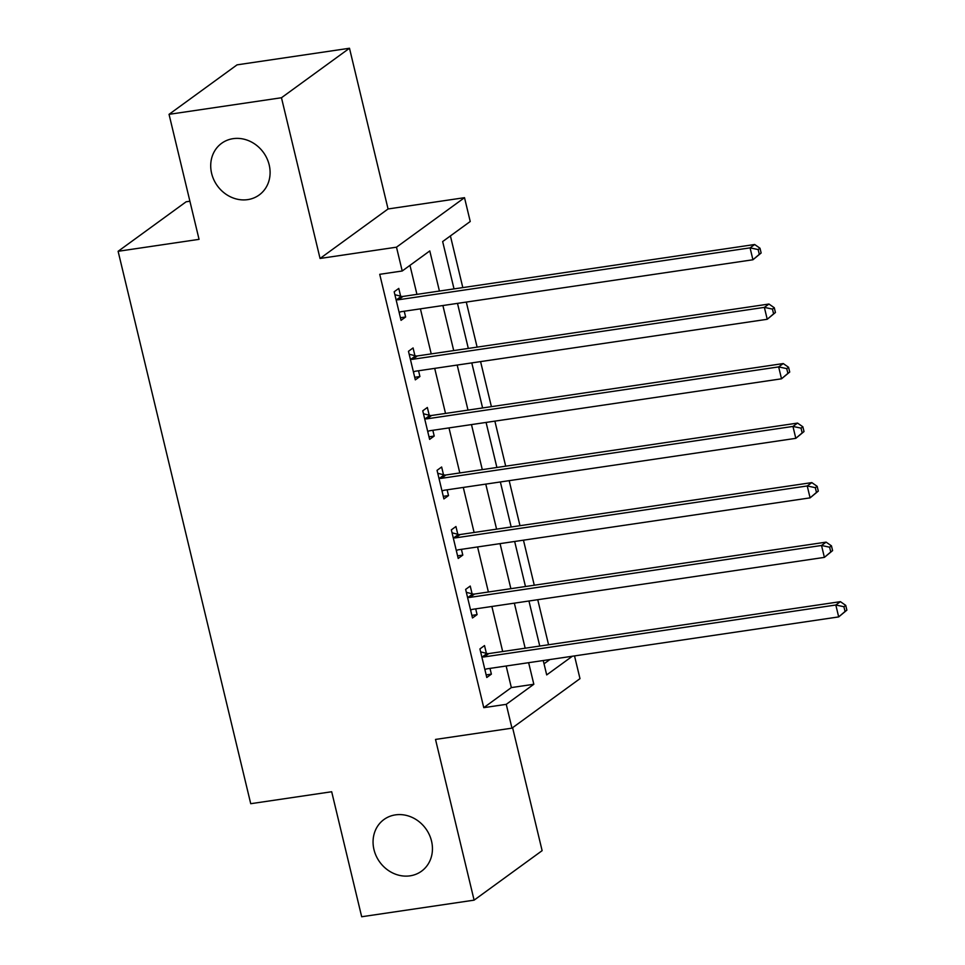<?xml version="1.0" encoding="UTF-8"?>
<svg xmlns="http://www.w3.org/2000/svg" width="965" height="965" viewBox="0 0 965 965"><rect width="100%" height="100%" fill="white"/><g stroke="black" fill="none" stroke-linecap="round" stroke-linejoin="round"><path stroke-width="1.45" d="M395.433 814.882A31.942 28.431 54 0 1 429.268 834.604A31.942 28.431 54 0 1 421.548 871.178A31.942 28.431 54 0 1 410.065 875.834A31.942 28.431 54 0 1 376.241 856.1A31.942 28.431 54 0 1 383.949 819.526A31.942 28.431 54 0 1 395.433 814.882M233.084 138.671A31.942 28.431 54 0 1 266.919 158.393A31.942 28.431 54 0 1 259.199 194.966A31.942 28.431 54 0 1 247.728 199.622A31.942 28.431 54 0 1 213.892 179.888A31.942 28.431 54 0 1 221.612 143.315A31.942 28.431 54 0 1 233.084 138.671M574.525 655.91L579.989 678.648L511.969 728.153L506.251 704.341L533.826 684.269L528.639 662.69M189.912 201.239L186.136 201.794L118.116 251.298L250.731 803.7L331.683 791.746L361.682 916.75L474.105 900.152L542.125 850.66L512.596 727.682M118.116 251.298L199.055 239.344L169.044 114.34L237.064 64.848L349.487 48.25L281.466 97.742L320.054 258.463L396.494 247.185L464.515 197.68L470.232 221.492L442.658 241.564L454.02 288.897M320.054 258.463L388.063 208.971L349.487 48.25M388.063 208.971L464.515 197.68M548.566 644.753L537.746 599.699M534.272 585.224L523.464 540.183M519.978 525.696L509.17 480.654M505.696 466.179L494.876 421.126M491.402 406.651L480.582 361.598M477.108 347.123L466.3 302.081M462.814 287.594L450.414 235.918M169.044 114.34L281.466 97.742M544.031 663.799L549.869 659.553M439.425 291.056L429.787 250.924L402.212 270.996L379.728 274.313L483.767 707.659L511.341 687.587L506.155 666.007M502.681 651.52L491.873 606.478M488.387 592.003L477.579 546.95M474.105 532.475L463.284 487.421M459.81 472.947L448.99 427.905M445.516 413.418L434.708 368.377M431.222 353.89L420.414 308.848M416.94 294.373L409.968 265.351M400.632 296.171L398.774 288.426L394.178 291.768L401.042 320.344L405.638 316.99L404.251 311.237M414.926 355.699L413.068 347.943L408.472 351.296L415.324 379.86L419.92 376.519L418.545 370.765M429.22 415.215L427.35 407.471L422.754 410.813L429.618 439.389L434.214 436.047L432.827 430.281M443.502 474.744L441.644 467L437.048 470.341L443.912 498.917L448.508 495.576L447.121 489.81M457.796 534.272L455.938 526.528L451.343 529.869L458.206 558.446L462.802 555.092L461.415 549.338M472.09 593.801L470.232 586.057L465.637 589.398L472.488 617.962L477.084 614.621L475.709 608.867M486.384 653.329L484.514 645.573L479.919 648.926L486.782 677.49L491.378 674.149L489.991 668.395M511.969 728.153L435.517 739.431L474.105 900.152M483.767 707.659L506.251 704.341M402.212 270.996L396.494 247.185M543.247 660.53L546.697 674.909L572.354 656.236M457.494 303.372L468.315 348.425M471.788 362.9L482.596 407.942M486.083 422.429L496.891 467.47M500.365 481.957L511.185 526.999M514.659 541.474L525.479 586.527M528.953 601.002L539.761 646.055M525.165 648.203L514.357 603.161M510.871 588.674L500.063 543.633M496.589 529.158L485.769 484.104M482.295 469.629L471.475 424.576M468.001 410.101L457.193 365.06M453.707 350.572L442.899 305.531M511.341 687.587L533.826 684.269M400.415 317.762L405.638 316.99M414.709 377.291L419.92 376.519M429.003 436.819L434.214 436.047M443.297 496.336L448.508 495.576M457.579 555.864L462.802 555.092M471.873 615.393L477.084 614.621M486.167 674.921L491.378 674.149M761.144 252.987L759.998 248.222L758.152 249.561L759.298 254.326L761.144 252.987L752.929 259.766L401.283 311.671A4.994 4.439 -126 0 0 399.691 312.262L399.172 312.588M759.298 254.326L752.929 259.766L750.07 247.86L754.666 244.507L403.02 296.424A4.994 4.439 -126 0 1 401.259 296.327L394.89 294.711M396.036 299.512L396.663 299.669A4.994 4.439 -126 0 0 398.424 299.765L750.07 247.86L758.152 249.561M759.998 248.222L754.666 244.507M775.426 312.515L774.292 307.751L772.446 309.09L773.592 313.854L775.426 312.515L767.223 319.282L415.577 371.199A4.994 4.439 -126 0 0 413.985 371.79L413.466 372.116M773.592 313.854L767.223 319.282L764.364 307.377L768.96 304.035L417.314 355.952A4.994 4.439 -126 0 1 415.553 355.856L409.172 354.239M410.33 359.04L410.957 359.197A4.994 4.439 -126 0 0 412.718 359.294L764.364 307.377L772.446 309.09M774.292 307.751L768.96 304.035M789.72 372.032L788.574 367.279L786.74 368.618L787.886 373.371L789.72 372.032L781.517 378.811L429.871 430.728A4.994 4.439 -126 0 0 428.267 431.319L427.76 431.644M787.886 373.371L781.517 378.811L778.659 366.905L783.254 363.564L431.608 415.481A4.994 4.439 -126 0 1 429.847 415.384L423.466 413.768M424.624 418.569L425.251 418.726A4.994 4.439 -126 0 0 427.012 418.822L778.659 366.905L786.74 368.618M788.574 367.279L783.254 363.564M804.014 431.56L802.868 426.795L801.034 428.134L802.168 432.899L804.014 431.56L795.811 438.339L444.153 490.256A4.994 4.439 -126 0 0 442.561 490.847L442.054 491.173M802.168 432.899L795.811 438.339L792.953 426.433L797.548 423.092L445.89 474.997A4.994 4.439 -126 0 1 444.129 474.901L437.76 473.296M438.906 478.085L439.533 478.254A4.994 4.439 -126 0 0 441.294 478.351L792.953 426.433L801.034 428.134M802.868 426.795L797.548 423.092M818.308 491.089L817.162 486.324L815.316 487.663L816.462 492.427L818.308 491.089L810.093 497.868L458.447 549.773A4.994 4.439 -126 0 0 456.855 550.364L456.336 550.689M816.462 492.427L810.093 497.868L807.235 485.962L811.83 482.609L460.184 534.526A4.994 4.439 -126 0 1 458.423 534.429L452.054 532.825M453.2 537.614L453.827 537.77A4.994 4.439 -126 0 0 455.589 537.867L807.235 485.962L815.316 487.663M817.162 486.324L811.83 482.609M832.59 550.617L831.456 545.852L829.611 547.191L830.756 551.956L832.59 550.617L824.387 557.384L472.741 609.301A4.994 4.439 -126 0 0 471.149 609.892L470.631 610.218M830.756 551.956L824.387 557.384L821.529 545.478L826.124 542.137L474.478 594.054A4.994 4.439 -126 0 1 472.717 593.957L466.336 592.341M467.494 597.142L468.122 597.299A4.994 4.439 -126 0 0 469.883 597.395L821.529 545.478L829.611 547.191M831.456 545.852L826.124 542.137M846.884 610.145L845.738 605.381L843.905 606.72L845.05 611.472L846.884 610.145L838.682 616.912L487.036 668.829A4.994 4.439 -126 0 0 485.431 669.421L484.925 669.746M845.05 611.472L838.682 616.912L835.823 605.007L840.419 601.665L488.772 653.582A4.994 4.439 -126 0 1 487.011 653.486L480.63 651.87M481.788 656.67L482.416 656.827A4.994 4.439 -126 0 0 484.177 656.924L835.823 605.007L843.905 606.72M845.738 605.381L840.419 601.665M396.663 299.669L401.259 296.327M398.424 299.765L403.02 296.424M410.957 359.197L415.553 355.856M412.718 359.294L417.314 355.952M425.251 418.726L429.847 415.384M427.012 418.822L431.608 415.481M439.533 478.254L444.129 474.901M441.294 478.351L445.89 474.997M453.827 537.77L458.423 534.429M455.589 537.867L460.184 534.526M468.122 597.299L472.717 593.957M469.883 597.395L474.478 594.054M482.416 656.827L487.011 653.486M484.177 656.924L488.772 653.582"/></g></svg>
